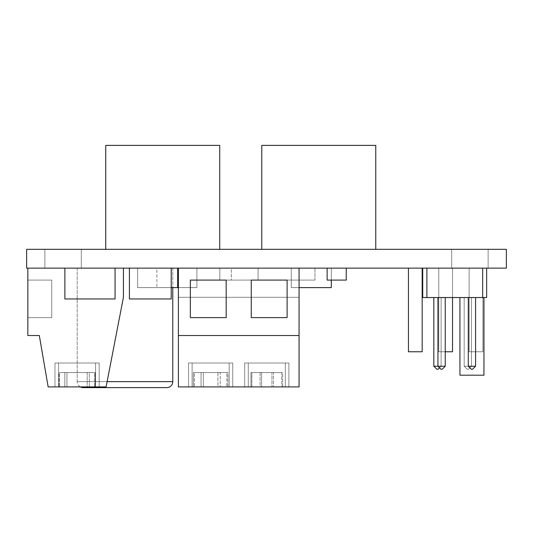 <?xml version="1.0" encoding="UTF-8"?>
<svg xmlns="http://www.w3.org/2000/svg" width="533" height="533" viewBox="0 0 533 533"><rect width="100%" height="100%" fill="white"/><g stroke="black" fill="none" stroke-linecap="round" stroke-linejoin="round"><path stroke-width="0.4" stroke-dasharray="2.67 2" d="M408.438 268.139L408.438 351.773L422.176 351.773L422.176 268.139L408.438 268.139L408.438 351.773L422.176 351.773L422.176 268.139L408.438 268.139L422.176 268.139L408.438 268.139L422.176 268.139L408.964 268.139L422.176 268.139L422.176 351.773L408.438 351.773L422.176 351.773L408.438 351.773L422.176 351.773L408.438 351.773L422.176 351.773L408.438 351.773L408.438 268.139L422.176 268.139L422.176 351.773L408.438 351.773L408.438 268.139M445.655 351.773L452.524 351.773L452.524 268.139L438.786 268.139L438.786 351.773L452.524 351.773L452.004 351.773L452.524 351.773L452.524 268.139L438.786 268.139L438.786 351.773L452.524 351.773L438.786 351.773L452.524 351.773L438.786 351.773L438.786 268.139L452.524 268.139L438.786 268.139L438.786 351.773L452.524 351.773L452.524 268.139L438.786 268.139L438.786 351.773L452.524 351.773L452.524 268.139L452.524 297.534L452.524 268.139L438.786 268.139L438.786 351.773L445.235 351.773M469.133 268.139L469.133 351.773L482.871 351.773L482.871 268.139L469.133 268.139L469.133 351.773L482.871 351.773L482.871 268.139L469.133 268.139L469.133 351.773L482.871 351.773L482.871 268.139L469.133 268.139L482.871 268.139L469.653 268.139L482.871 268.139L482.871 351.773L469.133 351.773L482.871 351.773L469.133 351.773L482.871 351.773L469.133 351.773L469.653 351.773L469.133 351.773L469.133 268.139L482.871 268.139L482.871 351.773L469.133 351.773L469.133 268.139L482.871 268.139L482.871 351.773L469.133 351.773L469.133 268.139M77.192 381.648L172.772 381.648L77.192 381.648L77.192 268.139L172.772 268.139L171.853 268.139L172.772 268.139L172.772 287.613L172.772 268.139L77.192 268.139L77.192 381.648L107.12 381.648L77.192 381.648A5.976 5.976 0 0 0 80.323 386.905M285.315 386.905L285.315 363.006L248.278 363.006L248.278 386.905L250.956 386.905L250.956 372.567L260.111 372.567L260.111 386.905L285.315 386.905L285.315 363.006L248.278 363.006L248.278 386.905L251.849 386.905L251.849 372.567L261.636 372.567L261.636 386.905L285.315 386.905L261.636 386.905L285.315 386.905L285.315 363.006L244.694 363.006L288.899 363.006L288.899 386.905L244.694 386.905L244.694 363.006L288.899 363.006L288.899 386.905L244.694 386.905L244.694 363.006L284.962 363.006L248.278 363.006L248.278 386.905L273.489 386.905L248.278 386.905L271.957 386.905L248.278 386.905L271.957 386.905L251.849 386.905L251.849 372.567L271.957 372.567L271.957 386.905L271.957 372.567L281.744 372.567L251.849 372.567L261.636 372.567L261.636 386.905L281.744 386.905L281.744 372.567L261.636 372.567L281.744 372.567L281.744 386.905L285.315 386.905L260.111 386.905L285.315 386.905L285.315 363.006L248.278 363.006L248.278 386.905L273.489 386.905L250.956 386.905L250.956 372.567L273.489 372.567L273.489 386.905L273.489 372.567L282.643 372.567L250.956 372.567L260.111 372.567L260.111 386.905L282.643 386.905L282.643 372.567L260.111 372.567L282.643 372.567L282.643 386.905L285.315 386.905M229.163 386.905L229.163 363.006L192.127 363.006L192.127 386.905L217.937 386.905L217.937 372.567L226.811 372.567L226.811 386.905L229.163 386.905L229.163 363.006L192.127 363.006L192.127 386.905L193.379 386.905L193.379 372.567L201.054 372.567L201.054 386.905L229.163 386.905L201.054 386.905L229.163 386.905L229.163 363.006L188.542 363.006L232.748 363.006L232.748 386.905L188.542 386.905L188.542 363.006L232.748 363.006L232.748 386.905L188.542 386.905L188.542 363.006L228.81 363.006L192.127 363.006L192.127 386.905L220.236 386.905L192.127 386.905L220.236 386.905L193.379 386.905L193.379 372.567L220.236 372.567L220.236 386.905L220.236 372.567L227.911 372.567L193.379 372.567L201.054 372.567L201.054 386.905L227.911 386.905L227.911 372.567L201.054 372.567L227.911 372.567L227.911 386.905L229.163 386.905L203.353 386.905L229.163 386.905L229.163 363.006L192.127 363.006L192.127 386.905L217.937 386.905L217.937 372.567L194.478 372.567L194.478 386.905L194.478 372.567L226.811 372.567L226.811 386.905L203.353 386.905L203.353 372.567L226.811 372.567L203.353 372.567L203.353 386.905L229.163 386.905M95.587 386.905L95.587 363.006L58.55 363.006L58.55 386.905L89.304 386.905L89.304 372.567L95.247 372.567L95.247 386.905L95.587 386.905L95.587 363.006L58.55 363.006L58.55 386.905L59.576 386.905L59.576 372.567L66.931 372.567L66.931 386.905L95.587 386.905L66.931 386.905L95.587 386.905L95.587 363.006L54.966 363.006L99.171 363.006L99.171 386.905L54.966 386.905L54.966 363.006L99.171 363.006L99.171 386.905L54.966 386.905L54.966 363.006L95.234 363.006L58.55 363.006L58.55 386.905L59.576 386.905L59.576 372.567L87.205 372.567L87.205 386.905L58.55 386.905L87.205 386.905L87.205 372.567L59.576 372.567L66.931 372.567L66.931 386.905L94.561 386.905L94.561 372.567L66.931 372.567L94.561 372.567L94.561 386.905L95.587 386.905L95.587 363.006L58.55 363.006L58.55 386.905L89.304 386.905L58.55 386.905L89.304 386.905L89.304 372.567L58.89 372.567L58.89 386.905L58.89 372.567L95.247 372.567L95.247 386.905L64.833 386.905L95.587 386.905L64.833 386.905L64.833 372.567L95.247 372.567L64.833 372.567L64.833 386.905L95.587 386.905M451.691 249.324L488.128 249.324L488.128 268.139L451.691 268.139L451.691 249.324L488.128 249.324L488.128 268.139L451.691 268.139L451.691 249.324L453.077 249.324L451.691 249.324L451.691 268.139L488.128 268.139L451.691 268.139L488.128 268.139L451.691 268.139L451.691 249.324L488.128 249.324L452.037 249.324L488.128 249.324L488.128 268.139L451.691 268.139L488.128 268.139L488.128 249.324L451.691 249.324M44.872 249.324L81.309 249.324L81.309 268.139L44.872 268.139L44.872 249.324L81.309 249.324L81.309 268.139L44.872 268.139L44.872 249.324L46.258 249.324L44.872 249.324L44.872 268.139L81.309 268.139L44.872 268.139L81.309 268.139L44.872 268.139L44.872 249.324L81.309 249.324L45.218 249.324L81.309 249.324L81.309 268.139L44.872 268.139L81.309 268.139L81.309 249.324L44.872 249.324M486.636 297.534L422.716 297.534L422.716 268.139L482.452 268.139L422.716 268.139L482.452 268.139L482.452 297.534L422.716 297.534L422.716 268.139L482.452 268.139L482.452 297.534L482.452 268.139L482.452 297.534L426.9 297.534L426.9 268.139L486.636 268.139L426.9 268.139L486.636 268.139L426.9 268.139L426.9 297.534L486.636 297.534L486.636 268.139L486.636 297.534M468.294 297.534L475.583 297.534L468.294 297.534L475.583 297.534L468.294 297.534L468.294 366.231L468.294 297.534M437.946 297.534L445.235 297.534L437.946 297.534L445.235 297.534L437.946 297.534L445.235 297.534L437.946 297.534L445.235 297.534L437.946 297.534L445.235 297.534L437.946 297.534L445.235 297.534L445.235 366.231L445.235 297.534L445.235 366.231L445.235 297.534L437.946 297.534L437.946 366.231L437.946 297.534L437.946 366.231L445.235 366.231L437.946 366.231L437.946 297.534L437.946 366.231L437.946 297.534L437.946 366.231L445.235 366.231L445.235 297.534L445.235 366.231L445.235 297.534L445.235 366.231L437.946 366.231L437.946 297.534M459.932 297.534L483.951 297.534L459.932 297.534L483.951 297.534L459.932 297.534L459.932 375.192L459.932 297.534M506.35 268.139L26.65 268.139L26.65 249.324L506.35 249.324L26.65 249.324L26.65 268.139L506.35 268.139L506.35 249.324L506.35 268.139M291.291 268.139L331.319 268.139L291.291 268.139L331.319 268.139L291.291 268.139L331.319 268.139L331.319 280.091L331.319 268.139L291.291 268.139L331.319 268.139L331.319 287.613L331.319 268.139L291.291 268.139L291.291 287.613L291.291 268.139L291.291 287.613L291.291 268.139L291.291 287.613L331.319 287.613L331.319 268.139L331.319 287.613L291.291 287.613L331.319 287.613L331.319 268.139L331.319 287.613L291.291 287.613L291.291 268.139M137.647 268.139L177.669 268.139L137.647 268.139L177.669 268.139L137.647 268.139L177.669 268.139L137.647 268.139L177.669 268.139L177.669 287.613L177.669 268.139L137.647 268.139L137.647 287.613L137.647 268.139L137.647 287.613L137.647 268.139L137.647 287.613L177.669 287.613L177.669 268.139L177.669 287.613L137.647 287.613L177.669 287.613L177.669 268.139L177.669 287.613L137.647 287.613L137.647 268.139M327.135 268.139L346.25 268.139L327.135 268.139L346.25 268.139L327.135 268.139L327.135 280.091L327.135 268.139M219.843 268.139L258.079 268.139L219.843 268.139L258.079 268.139L219.843 268.139L258.079 268.139L258.079 280.091L219.843 280.091L219.843 268.139L258.079 268.139L219.843 268.139L219.843 280.091L219.843 268.139L219.843 280.091L258.079 280.091L258.079 268.139L258.079 280.091L258.079 268.139L258.079 280.091L219.843 280.091L258.079 280.091L219.843 280.091L219.843 268.139L258.079 268.139L258.079 280.091L258.079 268.139L258.079 280.091L219.843 280.091L219.843 268.139M231.315 268.139L314.95 268.139L231.315 268.139L314.95 268.139L314.95 280.091L231.315 280.091L231.315 268.139L314.95 268.139L314.95 280.091L314.95 268.139L314.95 280.091L231.315 280.091L231.315 268.139M64.879 268.139L115.061 268.139L64.879 268.139L115.061 268.139L64.879 268.139L64.879 298.966L64.879 268.139M123.429 268.139L27.843 268.139L123.429 268.139L27.843 268.139L123.429 268.139L123.429 297.294L123.429 268.139M178.388 268.139L299.06 268.139L178.388 268.139L299.06 268.139L178.388 268.139L299.06 268.139L178.388 268.139L299.06 268.139L299.06 386.905L299.06 268.139L178.388 268.139L178.388 297.294L178.388 268.139L178.388 297.294L299.06 297.294L299.06 268.139L299.06 386.905L178.388 386.905L178.388 268.139M129.399 268.139L171.22 268.139L129.399 268.139L171.22 268.139L129.399 268.139L129.399 298.966L129.399 268.139M156.882 268.139L196.904 268.139L156.882 268.139L196.904 268.139L196.904 287.613L178.388 287.613L196.904 287.613L196.904 268.139L156.882 268.139L156.882 287.613L156.882 268.139M375.765 249.324L261.783 249.324L375.765 249.324L261.783 249.324L375.765 249.324L261.783 249.324L375.765 249.324L261.783 249.324L261.783 145.382L261.783 249.324L375.765 249.324L375.765 145.382L375.765 249.324L375.765 145.382L261.783 145.382L261.783 249.324L261.783 145.382L375.765 145.382L261.783 145.382L261.783 249.324L261.783 145.382L375.765 145.382L375.765 249.324M219.723 249.324L105.741 249.324L219.723 249.324L105.741 249.324L219.723 249.324L105.741 249.324L219.723 249.324L105.741 249.324L105.741 145.382L105.741 249.324L219.723 249.324L219.723 145.382L219.723 249.324L219.723 145.382L105.741 145.382L105.741 249.324L105.741 145.382L219.723 145.382L105.741 145.382L105.741 249.324L105.741 145.382L219.723 145.382L219.723 249.324M433.829 297.534L441.117 297.534L433.829 297.534L441.117 297.534L433.829 297.534L441.117 297.534L433.829 297.534L441.117 297.534L433.829 297.534L441.117 297.534L433.829 297.534L441.117 297.534L441.117 366.231L445.235 366.231L445.235 297.534L445.235 366.231L437.946 366.231L445.235 366.231L442.25 369.222L440.938 369.222L442.25 369.222L440.938 369.222L442.25 369.222L440.938 369.222L437.946 366.231L440.938 369.222L437.946 366.231L445.235 366.231L442.25 369.222L440.938 369.222L437.946 366.231L440.938 369.222L437.946 366.231L440.938 369.222L442.25 369.222L445.235 366.231L437.946 366.231L445.235 366.231L442.25 369.222L445.235 366.231L442.25 369.222L440.938 369.222L437.946 366.231L440.938 369.222L437.946 366.231L441.117 366.231L441.117 297.534L441.117 366.231L441.117 297.534L433.829 297.534L441.117 297.534L441.117 366.231L433.829 366.231L433.829 297.534L441.117 297.534L441.117 366.231L441.117 297.534L433.829 297.534L433.829 366.231L441.117 366.231L441.117 297.534L441.117 366.231L433.829 366.231L433.829 297.534L433.829 366.231L433.829 297.534L433.829 366.231L441.117 366.231L441.117 297.534L441.117 366.231L441.117 297.534L433.829 297.534L433.829 366.231L433.829 297.534L433.829 366.231L433.829 297.534L433.829 366.231L441.117 366.231L433.829 366.231L433.829 297.534M464.176 297.534L471.465 297.534L464.176 297.534L471.465 297.534L464.176 297.534L471.465 297.534L464.176 297.534L471.465 297.534L464.176 297.534L471.465 297.534L464.176 297.534L471.465 297.534L471.465 366.231L464.176 366.231L464.176 297.534L471.465 297.534L471.465 366.231L471.465 297.534L464.176 297.534L471.465 297.534L471.465 366.231L471.465 297.534L471.465 366.231L464.176 366.231L464.176 297.534L464.176 366.231L464.176 297.534L464.176 366.231L471.465 366.231L471.465 297.534L464.176 297.534L464.176 366.231L464.176 297.534L464.176 366.231L471.465 366.231L471.465 297.534L471.465 366.231L464.176 366.231L464.176 297.534L464.176 366.231L464.176 297.534L464.176 366.231L471.465 366.231L471.465 297.534L471.465 366.231L471.465 297.534L464.176 297.534L464.176 366.231L464.176 297.534M299.06 297.294L299.06 386.905L299.06 268.139L299.06 297.294L178.388 297.294L178.388 386.905L299.06 386.905L178.388 386.905L178.388 335.524L299.06 335.524L178.388 335.524L299.06 335.524L178.388 335.524L299.06 335.524L178.388 335.524L178.388 386.905L299.06 386.905L178.388 386.905L178.388 297.294L178.388 386.905L299.06 386.905L299.06 297.294L178.388 297.294L299.06 297.294M188.542 386.905L232.748 386.905L188.542 386.905L232.748 386.905L188.542 386.905L188.542 363.006L232.748 363.006L232.748 386.905L188.542 386.905L232.748 386.905L232.748 363.006L188.542 363.006L188.542 386.905M244.694 386.905L288.899 386.905L244.694 386.905L288.899 386.905L244.694 386.905L244.694 363.006L288.899 363.006L288.899 386.905L244.694 386.905L288.899 386.905L288.899 363.006L244.694 363.006L244.694 386.905M251.27 317.608L251.27 280.091L287.107 280.091L287.107 317.608L251.27 317.608L251.27 280.091L287.107 280.091L287.107 317.608L251.27 317.608L251.27 280.091L287.107 280.091L287.107 317.608L251.27 317.608L251.27 280.091L287.107 280.091L287.107 317.608L251.27 317.608L287.107 317.608L287.107 280.091L251.27 280.091L251.27 317.608L287.107 317.608L287.107 280.091L251.27 280.091L251.27 317.608M226.179 280.091L226.179 317.608L190.334 317.608L190.334 280.091L226.179 280.091L226.179 317.608L190.334 317.608L190.334 280.091L226.179 280.091L226.179 317.608L190.334 317.608L190.334 280.091L226.179 280.091L226.179 317.608L190.334 317.608L190.334 280.091L226.179 280.091L190.334 280.091L190.334 317.608L226.179 317.608L226.179 280.091L190.334 280.091L190.334 317.608L226.179 317.608L226.179 280.091M27.843 268.139L27.843 335.524L39.315 335.524L48.157 386.905L106.1 386.905L123.429 297.294L106.1 386.905L48.157 386.905L39.315 335.524L27.843 335.524L27.843 268.139M27.843 317.608L27.843 280.091L27.843 317.608L27.843 280.091L27.843 317.608L51.741 317.608L51.741 280.091L27.843 280.091L51.741 280.091L51.741 317.608L51.741 280.091L27.843 280.091L27.843 317.608L27.843 280.091L51.741 280.091L51.741 317.608L27.843 317.608L51.741 317.608L51.741 280.091L51.741 317.608L27.843 317.608L51.741 317.608L51.741 280.091L51.741 317.608L27.843 317.608L51.741 317.608L27.843 317.608L27.843 280.091L51.741 280.091L27.843 280.091L27.843 317.608M54.966 386.905L99.171 386.905L54.966 386.905L99.171 386.905L54.966 386.905L54.966 363.006L99.171 363.006L99.171 386.905L54.966 386.905L54.966 363.006L99.171 363.006L85.527 363.006L99.171 363.006L99.171 386.905L54.966 386.905M99.171 363.006L81.382 363.006L99.171 363.006M232.748 363.006L214.959 363.006L232.748 363.006M288.899 363.006L271.11 363.006L288.899 363.006M27.843 280.091L51.741 280.091L27.843 280.091M83.161 387.618L166.796 387.618L83.161 387.618M468.294 366.231L475.583 366.231L475.583 297.534L475.583 366.231L472.598 369.222L471.285 369.222L468.294 366.231L475.583 366.231L472.598 369.222L471.285 369.222L468.294 366.231M438.126 369.222L436.813 369.222L438.126 369.222L436.813 369.222L438.126 369.222L436.813 369.222L438.126 369.222L436.813 369.222L433.829 366.231L441.117 366.231L441.117 297.534L441.117 366.231L441.117 297.534L441.117 366.231L439.532 367.817L441.117 366.231L433.829 366.231L441.117 366.231L438.126 369.222L436.813 369.222L433.829 366.231L436.813 369.222L433.829 366.231L441.117 366.231L438.126 369.222L441.117 366.231L433.829 366.231L436.813 369.222L433.829 366.231L436.813 369.222L438.126 369.222L441.117 366.231L438.126 369.222L436.813 369.222L433.829 366.231L441.117 366.231L438.126 369.222L441.117 366.231L433.829 366.231L436.813 369.222L433.829 366.231L436.813 369.222L438.126 369.222L441.117 366.231L438.126 369.222L436.813 369.222L433.829 366.231L441.117 366.231L438.126 369.222L441.117 366.231L438.126 369.222L436.813 369.222L433.829 366.231L436.813 369.222L438.126 369.222L441.117 366.231L438.126 369.222M467.161 369.222L468.474 369.222L467.161 369.222L468.474 369.222L467.161 369.222L468.474 369.222L467.161 369.222L468.474 369.222L467.161 369.222L464.176 366.231L471.465 366.231L464.176 366.231L467.161 369.222L464.176 366.231L471.465 366.231L471.465 297.534L471.465 366.231L471.465 297.534L471.465 366.231L464.176 366.231L467.161 369.222L468.474 369.222L467.161 369.222L464.176 366.231L467.161 369.222L464.176 366.231L471.465 366.231L468.474 369.222L471.465 366.231L468.474 369.222L471.465 366.231L464.176 366.231L467.161 369.222L468.474 369.222L467.161 369.222L464.176 366.231L467.161 369.222L464.176 366.231L471.465 366.231L468.474 369.222L471.465 366.231L468.474 369.222L471.465 366.231L464.176 366.231L467.161 369.222L468.474 369.222L467.161 369.222L464.176 366.231L467.161 369.222L464.176 366.231L471.465 366.231L468.474 369.222L471.465 366.231L468.474 369.222L471.465 366.231L464.176 366.231L467.161 369.222L468.474 369.222L467.161 369.222M442.25 369.222L445.235 366.231L442.25 369.222L440.938 369.222L442.25 369.222L445.235 366.231L442.25 369.222M468.474 369.222L471.465 366.231L468.474 369.222M375.765 145.382L261.783 145.382L375.765 145.382M219.723 145.382L105.741 145.382L219.723 145.382M64.879 298.966L115.061 298.966L115.061 268.139L115.061 298.966L64.879 298.966M129.399 298.966L171.22 298.966L171.22 268.139L171.22 298.966L129.399 298.966M231.315 280.091L314.95 280.091L231.315 280.091M219.843 280.091L258.079 280.091L219.843 280.091M327.135 280.091L346.25 280.091L346.25 268.139L346.25 280.091L327.135 280.091M171.22 287.613L137.647 287.613L196.904 287.613L196.904 268.139L196.904 287.613L137.647 287.613L171.22 287.613M299.06 287.613L331.319 287.613L299.06 287.613M459.932 375.192L483.951 375.192L483.951 297.534L483.951 375.192L459.932 375.192"/><path stroke-width="0.8" d="M408.438 268.139L408.438 351.773L422.176 351.773L422.176 268.139L422.176 351.773L408.438 351.773L408.438 268.139M452.524 351.773L452.524 297.534L452.524 351.773L445.235 351.773L452.524 351.773M172.772 381.648L107.12 381.648L172.772 381.648L172.772 287.613L172.772 381.648A5.976 5.976 0 0 1 166.796 387.618L83.161 387.618L166.796 387.618A5.976 5.976 0 0 0 172.772 381.648M426.9 297.534L486.636 297.534L486.636 268.139L486.636 297.534L426.9 297.534L426.9 268.139L426.9 297.534L422.716 297.534L426.9 297.534M26.65 268.139L506.35 268.139L506.35 249.324L26.65 249.324L506.35 249.324L506.35 268.139L26.65 268.139L26.65 249.324L26.65 268.139M299.06 268.139L299.06 335.524L178.388 335.524L178.388 268.139L178.388 386.905L299.06 386.905L299.06 335.524L178.388 335.524L178.388 386.905L299.06 386.905L299.06 268.139M190.334 280.091L190.334 317.608L226.179 317.608L226.179 280.091L190.334 280.091L190.334 317.608L226.179 317.608L226.179 280.091L190.334 280.091M251.27 280.091L251.27 317.608L287.107 317.608L287.107 280.091L251.27 280.091L251.27 317.608L287.107 317.608L287.107 280.091L251.27 280.091M123.429 297.294L123.429 268.139L123.429 297.294L106.1 386.905L48.157 386.905L39.315 335.524L27.843 335.524L27.843 268.139L27.843 335.524L39.315 335.524L48.157 386.905L106.1 386.905L123.429 297.294M80.323 386.905A5.976 5.976 0 0 0 83.161 387.618M422.716 297.534L422.716 268.139L422.716 297.534M445.235 297.534L445.235 366.231L437.946 366.231L437.946 297.534L437.946 366.231L433.829 366.231L433.829 297.534L433.829 366.231L436.813 369.222L438.126 369.222L439.532 367.817L438.126 369.222L436.813 369.222L433.829 366.231L437.946 366.231L440.938 369.222L442.25 369.222L445.235 366.231L437.946 366.231L440.938 369.222L442.25 369.222L445.235 366.231L445.235 297.534M475.583 297.534L475.583 366.231L468.294 366.231L468.294 297.534L468.294 366.231L471.285 369.222L472.598 369.222L475.583 366.231L468.294 366.231L471.285 369.222L472.598 369.222L475.583 366.231L475.583 297.534M261.783 249.324L261.783 145.382L375.765 145.382L375.765 249.324L375.765 145.382L261.783 145.382L261.783 249.324M105.741 249.324L105.741 145.382L219.723 145.382L219.723 249.324L219.723 145.382L105.741 145.382L105.741 249.324M115.061 268.139L115.061 298.966L64.879 298.966L64.879 268.139L64.879 298.966L115.061 298.966L115.061 268.139M171.22 268.139L171.22 298.966L129.399 298.966L129.399 268.139L129.399 298.966L171.22 298.966L171.22 268.139M346.25 268.139L346.25 280.091L327.135 280.091L327.135 268.139L327.135 280.091L346.25 280.091L346.25 268.139M177.669 268.139L177.669 287.613L171.22 287.613L177.669 287.613L177.669 268.139M331.319 280.091L331.319 287.613L299.06 287.613L331.319 287.613L331.319 280.091M178.388 287.613L177.669 287.613L178.388 287.613M483.951 297.534L483.951 375.192L459.932 375.192L459.932 297.534L459.932 375.192L483.951 375.192L483.951 297.534"/></g></svg>
